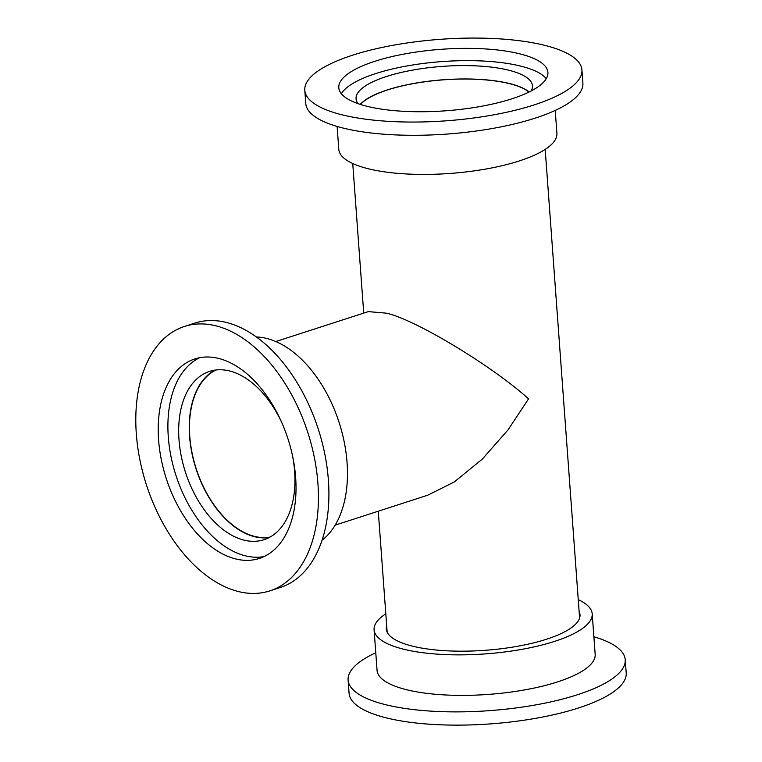 <?xml version="1.0" encoding="UTF-8"?>
<svg xmlns="http://www.w3.org/2000/svg" width="762" height="762" viewBox="0 0 762 762"><rect width="100%" height="100%" fill="white"/><g stroke="black" fill="none" stroke-linecap="round" stroke-linejoin="round"><path stroke-width="1.14" d="M215.989 369.999A88.116 53.797 -107.9 0 0 192.757 456.19A88.116 53.797 -107.9 0 0 253.546 536.124A88.116 53.797 -107.9 0 0 270.015 537.077M360.493 104.47A88.116 25.908 175.8 0 1 425.815 81.658A88.116 25.908 175.8 0 1 511.645 84.22A88.116 25.908 175.8 0 1 528.895 92.107M335.166 525.142L427.673 495.233L454.285 481.965L482.346 459.076L508.044 429.873L528.561 398.85C492.071 365.75 413.69 318.611 386.039 313.134L368.303 311.62L275.796 341.538M579.12 611.486A97.126 28.556 175.8 0 1 580.006 614.705A97.126 28.556 175.8 0 1 533.133 642.995A97.126 28.556 175.8 0 1 386.277 628.936A97.126 28.556 175.8 0 1 386.677 625.612M578.253 599.665A109.347 32.156 175.8 0 1 592.198 613.81A109.347 32.156 175.8 0 1 539.429 645.652A109.347 32.156 175.8 0 1 374.085 629.831A109.347 32.156 175.8 0 1 385.81 613.801M592.198 613.81L595.17 654.329A109.347 32.156 175.8 0 1 542.401 686.171A109.347 32.156 175.8 0 1 377.066 670.341L374.085 629.831M593.874 636.746A138.932 40.853 175.8 0 1 625.231 659.711A138.932 40.853 175.8 0 1 558.184 700.173A138.932 40.853 175.8 0 1 348.11 680.066A138.932 40.853 175.8 0 1 375.771 652.767M625.231 659.711L626.202 672.96A138.932 40.853 175.8 0 1 559.156 713.423A138.932 40.853 175.8 0 1 349.082 693.306L348.11 680.066M281.683 422.386A88.44 53.997 -107.9 0 0 209.598 371.389A88.44 53.997 -107.9 0 0 182.775 462.905A88.44 53.997 -107.9 0 0 264.023 539.696A88.44 53.997 -107.9 0 0 292.608 456.152M215.027 370.132A88.44 53.997 -107.9 0 0 193.348 459.486A88.44 53.997 -107.9 0 0 269.157 537.543M322.069 540.229A109.347 66.761 -107.9 0 0 342.395 433.911A109.347 66.761 -107.9 0 0 256.346 336.975M269.862 590.874L280.33 587.492A138.932 84.82 -107.9 0 0 322.469 443.732A138.932 84.82 -107.9 0 0 194.843 323.098L184.375 326.479A138.932 84.82 -107.9 0 0 142.237 470.24A138.932 84.82 -107.9 0 0 269.862 590.874A138.932 84.82 -107.9 0 0 312.001 447.123A138.932 84.82 -107.9 0 0 184.375 326.479M163.068 467.401A104.842 64.008 -107.9 0 0 259.375 558.432A104.842 64.008 -107.9 0 0 291.17 449.951A104.842 64.008 -107.9 0 0 194.862 358.921A104.842 64.008 -107.9 0 0 163.068 467.401M199.815 357.664A104.842 64.008 -107.9 0 0 172.755 464.268A104.842 64.008 -107.9 0 0 264.119 556.555M531.181 90.954A88.44 26.003 -4.2 0 0 532.457 85.849A88.44 26.003 -4.2 0 0 505.987 69.561A88.44 26.003 -4.2 0 0 409.194 70.752A88.44 26.003 -4.2 0 0 356.054 98.803A88.44 26.003 -4.2 0 0 358.064 103.661M529.133 91.992A88.44 26.003 -4.2 0 0 506.968 82.925A88.44 26.003 -4.2 0 0 360.245 104.394M337.118 126.444L338.804 149.381A109.347 32.156 -4.2 0 0 371.532 169.516A109.347 32.156 -4.2 0 0 491.204 168.04A109.347 32.156 -4.2 0 0 556.908 133.369L555.231 110.433M304.79 90.24L305.772 103.48A138.932 40.853 -4.2 0 0 347.348 129.064A138.932 40.853 -4.2 0 0 499.405 127.187A138.932 40.853 -4.2 0 0 582.892 83.125L581.92 69.885A138.932 40.853 -4.2 0 0 540.334 44.301A138.932 40.853 -4.2 0 0 388.277 46.177A138.932 40.853 -4.2 0 0 304.79 90.24A138.932 40.853 -4.2 0 0 346.377 115.824A138.932 40.853 -4.2 0 0 498.434 113.948A138.932 40.853 -4.2 0 0 581.92 69.885M516.541 53.073A104.842 30.832 -4.2 0 0 401.793 54.493A104.842 30.832 -4.2 0 0 338.795 87.735A104.842 30.832 -4.2 0 0 370.17 107.042A104.842 30.832 -4.2 0 0 484.918 105.632A104.842 30.832 -4.2 0 0 547.916 72.38A104.842 30.832 -4.2 0 0 516.541 53.073M546.268 78.667A104.842 30.832 -4.2 0 0 517.436 65.341A104.842 30.832 -4.2 0 0 412.518 65.008A104.842 30.832 -4.2 0 0 341.347 93.716M387.153 632.165L378.276 511.207M363.731 313.106L352.739 163.525M579.606 618.03L545.192 149.4"/></g></svg>
